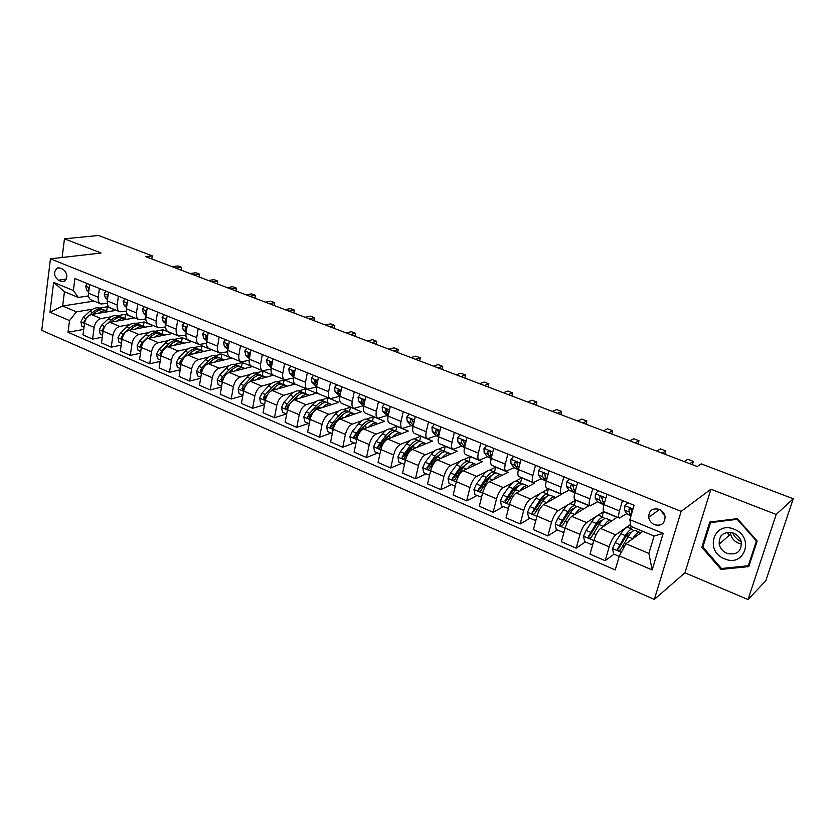 <?xml version="1.0" encoding="UTF-8"?>
<svg xmlns="http://www.w3.org/2000/svg" width="835" height="835" viewBox="0 0 835 835"><rect width="100%" height="100%" fill="white"/><g stroke="black" fill="none" stroke-linecap="round" stroke-linejoin="round"><path stroke-width="1.25" d="M659.159 509.34C652.375 507.868 648.889 510.509 648.67 517.272C649.317 520.748 651.279 523.242 654.557 524.745C661.497 526.259 664.994 523.514 665.046 516.521C664.305 513.16 662.343 510.759 659.159 509.34M660.412 509.955L664.879 515.8M748.003 599.52L776.185 514.464L710.929 489.195L684.919 572.8L748.003 599.52L765.799 580.805L793.25 498.756L701.17 463.863L697.256 466.525L145.77 256.658L152.252 255.854L98.478 235.48L64.452 238.831L62.134 257.493M684.919 572.8L654.327 599.426L41.75 330.378L50.434 258.84L681.162 511.364L654.327 599.426M58.325 280.195L61.539 281.51L64.191 281.51C68.032 277.439 67.656 273.369 63.063 269.298L59.838 268.004L57.312 267.972C53.388 271.991 53.732 276.061 58.325 280.195L66.362 279.109M69.524 320.588L49.964 312.217L53.638 282.376L73.376 290.507L78.313 297.458L64.441 291.718L62.646 306.017L76.444 311.841L69.524 320.588L68.021 332.278L615.238 569.929L619.33 555.901L625.916 543.742L648.878 553.428L654.087 536.018L630.968 526.436L629.872 519.683L663.157 533.388L652.135 569.94L619.33 555.901M629.872 519.683L634.068 505.258L74.91 278.556L73.376 290.507M776.185 514.464L793.25 498.756M710.929 489.195L681.162 511.364M50.434 258.84L101.077 253.015L64.452 238.831M151.803 258.954L152.252 255.854M93.958 301.08L62.646 306.017L49.964 312.217M78.313 297.458L88.51 295.903M622.461 500.551L619.466 510.968C618.359 515.08 618.359 517.439 619.445 518.034L626.615 513.671M592.798 488.517L589.917 498.85C588.863 502.931 588.915 505.279 590.095 505.916L597.495 501.793L602.64 504.309M563.813 476.775L561.047 487.014C560.045 491.053 560.16 493.412 561.412 494.08L569.042 490.176M535.506 465.293L532.855 475.449C531.895 479.457 532.072 481.816 533.388 482.505L541.237 478.82M507.837 454.073L505.29 464.145C504.371 468.132 504.611 470.481 506 471.201L514.057 467.704M480.793 443.114L478.351 453.102C477.484 457.048 477.777 459.396 479.227 460.148L487.473 456.828M454.355 432.394L452.017 442.299C451.182 446.224 451.526 448.562 453.04 449.334L461.484 446.193M428.501 421.915L426.247 431.737C425.464 435.63 425.85 437.968 427.426 438.761L436.058 435.786M403.211 411.655L401.05 421.404C400.299 425.265 400.737 427.603 402.376 428.418L411.164 425.599M378.464 401.625L376.397 411.29C375.677 415.12 376.167 417.458 377.848 418.293L386.814 415.621M354.249 391.813L352.266 401.395C351.587 405.194 352.109 407.522 353.852 408.378L362.964 405.862M330.545 382.2L328.635 391.709C327.998 395.477 328.562 397.804 330.347 398.671L339.615 396.291M307.332 372.786L305.506 382.221C304.9 385.968 305.506 388.285 307.332 389.173L316.507 386.991M284.599 363.569L282.856 372.932C282.272 376.648 282.919 378.965 284.798 379.873L293.565 377.952M262.336 354.551L260.656 363.841C260.113 367.525 260.802 369.832 262.712 370.75L271.124 369.07M240.522 345.7L238.914 354.917C238.403 358.58 239.123 360.877 241.075 361.816L249.143 360.355M219.156 337.037L217.611 346.181C217.121 349.813 217.872 352.109 219.866 353.059L227.621 351.775M198.198 328.541L196.726 337.622C196.267 341.223 197.05 343.509 199.074 344.479L206.537 343.362M177.667 320.223L176.248 329.22C175.82 332.8 176.634 335.086 178.69 336.056L185.881 335.096M157.523 312.05L156.176 320.995C155.769 324.544 156.604 326.819 158.702 327.811L165.633 326.976M137.775 304.044L136.481 312.916C136.095 316.444 136.971 318.709 139.09 319.711L145.781 319.001M118.403 296.195L117.171 304.994C116.806 308.501 117.704 310.756 119.854 311.768L126.325 311.163M99.396 288.492L98.217 297.229C97.883 300.704 98.801 302.959 100.983 303.971L107.235 303.47M106.682 311.037L107.266 306.758L99.396 308.052M92.664 309.169L76.444 311.841M107.266 306.758L115.981 310.359L91.401 314.524C87.8 315.588 85.514 318.511 84.533 323.27L82.989 334.939L92.57 339.083L102.277 337.215M124.885 318.594L125.5 314.284L117.683 315.651M111.065 316.809L101.014 318.563C97.434 319.648 95.148 322.581 94.146 327.372L92.57 339.083M125.5 314.284L134.372 317.947L109.98 322.331C106.41 323.437 104.114 326.391 103.112 331.182L101.494 342.935L111.253 347.162L121.2 345.137M143.422 326.297L144.069 321.955L136.303 323.395M129.811 324.596L119.781 326.454C116.222 327.57 113.936 330.545 112.913 335.357L111.253 347.162M144.069 321.955L153.097 325.681L128.914 330.284C125.365 331.432 123.079 334.417 122.035 339.25L120.344 351.086L130.302 355.386L140.489 353.205M162.303 334.136L162.982 329.762L155.279 331.276M148.901 332.528L138.902 334.491C135.374 335.639 133.078 338.655 132.024 343.509L130.302 355.386M162.982 329.762L172.177 333.562L148.213 338.394C144.695 339.574 142.399 342.601 141.334 347.475L139.57 359.394L149.705 363.778L160.143 361.419M181.55 342.131L182.249 337.726L174.609 339.313M168.367 340.607L158.389 342.674C154.893 343.874 152.596 346.911 151.511 351.806L149.705 363.778M182.249 337.726L191.622 341.598L167.877 346.661C164.391 347.871 162.094 350.94 161.009 355.856L159.151 367.87L169.495 372.337L180.203 369.78M201.151 350.262L201.882 345.826L194.304 347.496M188.209 348.832L178.262 351.024C174.786 352.255 172.49 355.345 171.384 360.271L169.495 372.337M201.882 345.826L211.432 349.781L187.938 355.084C184.472 356.336 182.176 359.447 181.059 364.394L179.128 376.502L189.67 381.063L200.65 378.286M221.129 358.559L221.891 354.092L214.386 355.835M208.437 357.223L198.521 359.53C195.077 360.803 192.781 363.935 191.643 368.903L189.67 381.063M221.891 354.092L231.629 358.111L208.385 363.684C204.951 364.968 202.665 368.12 201.506 373.109L199.492 385.311L210.243 389.955L221.515 386.949M241.492 367.014L242.286 362.515L234.854 364.352M229.061 365.772L219.177 368.214C215.764 369.529 213.468 372.692 212.299 377.712L210.243 389.955M242.286 362.515L252.212 366.617L229.239 372.441C225.836 373.777 223.55 376.961 222.36 382.002L220.263 394.287L231.222 399.026L242.808 395.759M262.253 375.635L263.077 371.105L255.719 373.026M250.103 374.487L240.24 377.065C236.869 378.422 234.572 381.637 233.372 386.688L231.222 399.026M263.077 371.105L273.202 375.28L250.51 381.386C247.15 382.754 244.864 385.989 243.643 391.062L241.44 403.441L252.629 408.284L264.538 404.735M271.719 390.676L273.817 388.369C277.23 384.768 280.341 383.411 283.148 384.319L284.276 379.862L277.001 381.877M271.563 383.38L261.741 386.104C258.401 387.503 256.115 390.749 254.873 395.853L252.629 408.284M284.276 379.862L294.598 384.121L272.21 390.498C268.891 391.918 266.605 395.195 265.353 400.32L263.056 412.793L274.475 417.719L286.468 413.941M293.44 400.205L295.778 397.575C299.18 393.911 302.249 392.513 304.994 393.389L305.902 388.786L298.711 390.905M293.471 392.44L283.67 395.32C280.372 396.761 278.086 400.059 276.813 405.205L274.475 417.719M305.902 388.786L316.434 393.139L294.358 399.808C291.081 401.28 288.795 404.589 287.511 409.755L285.121 422.322L296.769 427.363L308.595 423.418M327.028 402.553L327.957 397.898L320.849 400.111M315.818 401.677L306.059 404.724C302.802 406.217 300.517 409.557 299.212 414.745L296.769 427.363M327.957 397.898L338.707 402.334L316.966 409.307C313.73 410.82 311.455 414.181 310.129 419.389L307.635 432.06L319.523 437.206L331.171 433.083M349.479 411.937L350.46 407.188L343.446 409.515M338.645 411.102L328.906 414.327C325.692 415.861 323.416 419.253 322.07 424.483L319.523 437.206M350.46 407.188L361.43 411.718L340.043 419.003C336.86 420.569 334.584 423.982 333.217 429.232L330.618 441.997L342.757 447.247L354.217 442.957M372.389 421.539L373.433 416.675L366.502 419.118M361.941 420.715L352.234 424.128C349.072 425.725 346.796 429.159 345.419 434.43L342.757 447.247M373.433 416.675L384.622 421.299L363.611 428.908C360.469 430.526 358.205 433.981 356.795 439.283L354.092 452.142L366.492 457.507L377.744 453.029M395.78 431.288L396.875 426.361L390.029 428.919M385.739 430.526L376.063 434.137C372.953 435.786 370.677 439.262 369.258 444.585L366.492 457.507M396.875 426.361L408.294 431.079L387.68 439.022C384.591 440.692 382.326 444.199 380.885 449.543L378.067 462.506L390.728 467.986L401.771 463.321M419.692 441.13L420.809 436.246L414.056 438.928M410.058 440.525L400.403 444.366C397.345 446.067 395.08 449.595 393.619 454.971L390.728 467.986M420.809 436.246L432.478 441.057L412.271 449.355C409.244 451.077 406.979 454.637 405.497 460.033L402.553 473.101L415.496 478.695L426.309 473.831M444.105 451.192L445.243 446.339L438.584 449.167M434.92 450.723L425.276 454.814C422.27 456.568 420.015 460.158 418.502 465.575L415.496 478.695M445.243 446.339L457.162 451.255L437.404 459.918C434.43 461.692 432.175 465.304 430.641 470.742L427.583 483.914L440.807 489.634L451.391 484.571M469.03 461.505L470.209 456.641L463.623 459.626M460.325 461.118L450.691 465.492C447.737 467.308 445.493 470.95 443.938 476.409L440.807 489.634M470.209 456.641L482.38 461.671L463.081 470.71C460.168 472.547 457.924 476.211 456.348 481.701L453.154 494.978L466.681 500.823L477.015 495.541M494.487 472.067L495.708 467.172L489.195 470.335M486.325 471.723L476.66 476.409C473.779 478.288 471.545 481.972 469.948 487.494L466.681 500.823M495.708 467.172L508.15 472.307L489.341 481.743C486.492 483.642 484.248 487.358 482.63 492.9L479.311 506.281L493.141 512.262L503.202 506.751M520.497 482.87L521.771 477.933L515.289 481.304M512.951 482.515L503.223 487.577C500.405 489.508 498.182 493.255 496.533 498.819L493.141 512.262M521.771 477.933L534.484 483.183L516.187 493.015C513.4 494.988 511.177 498.766 509.507 504.35L506.052 517.846L520.195 523.952L529.974 518.222M547.082 493.913L548.407 488.934L541.884 492.577M540.266 493.475L530.392 498.986C527.647 500.99 525.424 504.789 523.733 510.404L520.195 523.952M548.407 488.934L561.402 494.299L543.648 504.559C540.934 506.594 538.721 510.425 536.999 516.061L533.398 529.661L547.864 535.924L557.362 529.943M574.261 505.196L575.639 500.186L558.177 510.665C555.505 512.732 553.292 516.594 551.549 522.261L547.864 535.924M575.639 500.186L588.925 505.666L571.745 516.364C569.105 518.462 566.902 522.355 565.138 528.054L561.381 541.769L576.192 548.167L585.366 541.936M602.045 516.74L603.486 511.678L586.608 522.616C584.02 524.745 581.818 528.68 580.022 534.39L576.192 548.167M603.486 511.678L617.075 517.293L600.49 528.451C597.933 530.622 595.752 534.577 593.925 540.318L590.011 554.148L605.166 560.692L614.028 554.21M630.634 524.38L615.708 534.838C613.203 537.051 611.011 541.038 609.164 546.81L605.166 560.692M642.866 531.373L625.916 543.742M626.563 513.713L630.968 515.926M89.658 284.537L88.5 293.242C88.176 296.707 89.115 298.951 91.307 299.984L100.795 303.898M68.021 332.278L83.719 329.418M620.081 549.774L620.635 549.367M108.477 292.166L107.266 300.934C106.922 304.431 107.83 306.685 110.001 307.697L119.666 311.695M127.661 299.942L126.398 308.783C126.022 312.29 126.91 314.555 129.039 315.557L138.902 319.638M147.21 307.875L145.885 316.768C145.488 320.316 146.344 322.581 148.453 323.573L158.514 327.727M167.146 315.954L165.758 324.919C165.34 328.489 166.165 330.764 168.242 331.745L178.513 335.983M187.468 324.199L186.028 333.238C185.579 336.829 186.382 339.104 188.428 340.075L198.897 344.406M208.207 332.601L206.704 341.713C206.224 345.325 206.996 347.621 209 348.571L219.688 352.986M229.354 341.181L227.788 350.356C227.287 353.998 228.018 356.294 229.99 357.244L240.898 361.743M250.938 349.928L249.3 359.175C248.767 362.849 249.467 365.156 251.408 366.085L262.545 370.677M272.972 358.862L271.26 368.183C270.697 371.878 271.365 374.184 273.254 375.103L284.631 379.8M295.454 367.974L293.67 377.368C293.075 381.104 293.701 383.411 295.559 384.309L307.176 389.11M318.417 377.284L316.548 386.751C315.922 390.509 316.517 392.826 318.323 393.713L330.19 398.608M341.859 386.782L339.918 396.333C339.25 400.122 339.803 402.449 341.567 403.305L353.696 408.315M365.803 396.5L363.778 406.123C363.089 409.933 363.59 412.26 365.302 413.106L377.702 418.231M390.279 406.415L388.16 416.122C387.43 419.963 387.899 422.301 389.559 423.126L402.23 428.355M415.277 416.55L413.075 426.341C412.313 430.213 412.73 432.551 414.337 433.355L427.29 438.699M440.838 426.915L438.542 436.778C437.738 440.682 438.104 443.02 439.659 443.802L452.904 449.282M466.974 437.509L464.584 447.456C463.728 451.391 464.051 453.739 465.544 454.49L479.102 460.095M493.694 448.343L491.21 458.373C490.312 462.339 490.583 464.688 492.003 465.419L505.885 471.149M521.04 459.427L518.441 469.541C517.502 473.539 517.71 475.887 519.078 476.597L533.273 482.463M549.012 470.773L546.309 480.97C545.318 484.999 545.474 487.348 546.758 488.026L561.308 494.028M577.643 482.38L574.824 492.66C573.791 496.721 573.885 499.079 575.096 499.727L589.99 505.874M606.951 494.257L604.018 504.632C602.933 508.724 602.964 511.083 604.102 511.698L619.351 518.003M630.477 528.534L631.072 526.488M64.441 291.718L53.638 282.376M663.157 533.388L654.087 536.018M652.135 569.94L648.878 553.428M757.157 541.038L737.357 518.639L709.76 522.073L701.849 547.301L721.064 569.418L748.755 566.589L757.157 541.038M722.129 568.426L721.064 569.418M703.112 546.236L701.849 547.301M87.226 283.556L85.598 286.269L86.798 290.236L88.698 291.801M181.007 270.07L181.446 267.283L175.757 268.066M181.341 270.196L181.446 267.283L177.876 265.927L172.177 266.709M89.199 288.033L88.395 288.847L88.875 290.486M98.269 313.355C101.442 310.985 104.427 310.286 107.214 311.267L108.122 311.685M84.001 327.247L81.872 326.328L80.922 321.882L83.208 317.425L89.804 311.288C93.332 308.157 96.703 307.144 99.929 308.24L100.273 308.376M93.228 314.211L94.334 313.188C97.852 310.046 101.223 309.023 104.448 310.109L104.782 310.244M103.707 309.879L102.695 309.388C99.469 308.292 96.098 309.315 92.57 312.447L89.71 315.119M86.548 318.072L84.064 321.59L84.554 323.114M105.868 291.112L104.187 293.836L105.346 297.824L107.454 299.577M198.991 276.907L199.44 274.11L193.803 274.934M199.294 277.022L199.44 274.11L195.818 272.732L190.171 273.556M107.986 295.694L107.026 296.446L107.632 298.335M124.853 298.805L123.142 301.55L124.248 305.547L126.576 307.51M217.288 283.869L217.758 281.051L212.173 281.927M217.559 283.973L217.758 281.051L214.073 279.652L208.479 280.518M127.15 303.522L126.012 304.19L126.743 306.299M144.204 306.654L142.451 309.409L143.516 313.428L146.062 315.599M235.908 290.956L236.399 288.117L230.877 289.046M236.148 291.05L236.399 288.117L232.641 286.697L227.11 287.605M146.668 311.528L145.697 311.33L145.363 312.081L146.24 314.409M116.754 321.12C119.927 318.688 122.891 317.958 125.657 318.918L126.565 319.356M102.559 335.19L100.252 334.198L99.292 329.71L101.599 325.212L108.174 318.98C111.692 315.807 115.053 314.764 118.246 315.839L118.57 315.974M111.598 322.039L112.788 320.911C116.305 317.728 119.655 316.674 122.839 317.749L123.162 317.885M122.077 317.509L121.054 317.008C117.871 315.933 114.52 316.987 111.003 320.17L107.632 323.364M105.711 325.191L102.496 329.428L103.133 331.025M135.594 329.021C138.756 326.537 141.71 325.765 144.445 326.725L145.363 327.163M121.461 343.289L118.977 342.225L118.017 337.684L120.323 333.144L126.899 326.829C130.406 323.604 133.736 322.519 136.888 323.583L137.222 323.719M130.323 330.023L131.596 328.792C135.103 325.556 138.422 324.471 141.564 325.525L141.898 325.66M140.791 325.285L139.758 324.773C136.606 323.719 133.276 324.805 129.769 328.03L123.204 334.355L121.273 337.413L122.067 339.062M154.778 337.079C157.94 334.532 160.873 333.729 163.587 334.668L164.505 335.117M140.729 351.535L138.057 350.387L137.086 345.815L139.414 341.223L145.968 334.814C149.465 331.547 152.774 330.43 155.884 331.474L156.208 331.61M149.392 338.165L150.759 336.818C154.245 333.541 157.554 332.413 160.654 333.447L160.978 333.582M159.861 333.207L158.807 332.685C155.696 331.641 152.398 332.768 148.901 336.046L142.347 342.465L140.416 345.554L141.376 347.224M163.931 314.649L162.126 317.425L163.159 321.454L165.925 323.865M254.863 298.168L255.374 295.308L249.905 296.289M255.072 298.252L255.374 295.308L251.554 293.857L246.074 294.828M166.562 319.732L165.413 319.387L165.1 320.129L166.113 322.634M174.338 345.283C177.49 342.684 180.402 341.839 183.084 342.767L184.013 343.216M160.372 359.948L157.502 358.716L156.531 354.103L158.869 349.458L165.403 342.955C168.889 339.636 172.167 338.488 175.246 339.511L175.559 339.636M168.827 346.462L170.288 345.001C173.763 341.672 177.041 340.513 180.099 341.525L180.423 341.661M179.285 341.285L178.22 340.743C175.152 339.73 171.874 340.878 168.388 344.208L161.865 350.721L159.923 353.852L161.061 355.512M168.701 346.483L170.09 345.199M724.571 558.813C744.663 568.019 754.944 536.759 734.08 529.202C713.841 520.435 704.187 551.267 724.571 558.813M726.982 553.354C736.898 555.411 741.657 551.58 741.261 541.863C740.092 537.782 737.493 534.87 733.474 533.106C723.83 531.123 719.06 534.797 719.165 544.138C720.198 548.397 722.807 551.476 726.982 553.354M741.584 543.929L738.286 543.105C734.195 541.278 731.648 538.293 730.635 534.129L730.427 532.312M710.512 522.626L737.253 519.307L756.416 540.997L748.296 565.744L721.471 568.499L702.851 547.071L710.512 522.626L711.462 521.865M749.392 564.679L748.296 565.744M741.24 541.758C737.253 539.754 734.382 536.78 732.629 532.803M184.055 322.811L182.197 325.587L183.178 329.648L186.184 332.288M274.162 305.516L274.684 302.635L269.287 303.658M274.329 305.579L274.684 302.635L270.801 301.153L265.384 302.176M186.842 328.124L185.506 327.612L185.213 328.332L186.382 331.015M204.565 331.13L202.665 333.927L203.594 337.998L206.829 340.889M293.805 312.989L294.348 310.088L289.025 311.173M293.941 313.041L294.348 310.088L290.392 308.585L285.048 309.66M207.518 336.735L206.005 335.994L205.723 336.703L207.049 339.563M225.492 339.605L223.529 342.423L224.417 346.504L227.903 349.677M313.814 320.609L314.377 317.686L309.117 318.813M313.908 320.64L314.377 317.686L310.349 316.152L305.067 317.279M228.602 345.596L226.911 344.552L226.65 345.231L228.143 348.289M246.836 348.258L244.822 351.086L245.657 355.188L249.394 358.653M334.188 328.364L334.772 325.41L329.585 326.61M334.25 328.385L334.772 325.41L330.67 323.855L325.462 325.034M250.062 354.865L248.235 353.288L247.995 353.946L249.655 357.203M268.62 357.088L266.553 359.937L267.325 364.05L271.323 367.828M354.948 336.255L355.553 333.29L350.439 334.543M354.958 336.265L355.553 333.29L351.368 331.704L346.243 332.946M271.939 364.436L269.987 362.202L269.768 362.828L271.605 366.304M194.263 353.654C197.415 350.992 200.316 350.115 202.968 351.024L203.897 351.483M180.402 368.527L177.323 367.202L176.352 362.547L178.7 357.86L185.213 351.253C188.689 347.882 191.946 346.702 194.972 347.704L195.286 347.83M188.626 354.927L190.192 353.341C193.657 349.959 196.903 348.759 199.92 349.761L200.233 349.886M199.085 349.51L197.999 348.957C194.983 347.965 191.737 349.155 188.261 352.537L181.748 359.144L179.807 362.306L181.132 363.914M188.386 354.99L190.39 353.132M214.585 362.192C217.726 359.467 220.607 358.549 223.227 359.436L224.166 359.906M200.817 377.263L197.53 375.854L196.559 371.158L198.918 366.419L205.41 359.718C208.875 356.294 212.1 355.073 215.075 356.054L215.388 356.18M208.813 363.58L210.483 361.837C213.948 358.403 217.152 357.171 220.127 358.142L220.43 358.278M219.261 357.902L218.165 357.328C215.19 356.357 211.975 357.589 208.52 361.023L202.028 367.734L200.076 370.938L201.559 372.483M208.447 363.663L211.046 361.284M200.076 370.938L202.644 369.675M235.313 370.907C238.445 368.099 241.305 367.139 243.883 368.016L244.832 368.486M221.651 386.188L218.133 384.685L217.163 379.935L219.542 375.145L226.003 368.339C229.458 364.864 232.641 363.611 235.574 364.561L235.877 364.686M229.385 372.41L231.18 370.51C234.625 367.024 237.808 365.751 240.72 366.701L241.023 366.826M239.833 366.45L238.726 365.866C235.804 364.916 232.621 366.189 229.176 369.675L222.705 376.491L220.753 379.727L222.59 380.937M228.873 372.556L232.078 369.613M220.753 379.727L222.715 379.226L223.613 378.109M256.439 379.789C259.57 376.919 262.409 375.907 264.956 376.762L265.895 377.243M242.891 395.289L239.154 393.682L238.173 388.891L240.563 384.048L247.014 377.138C250.448 373.61 253.6 372.306 256.481 373.245L256.773 373.36M250.364 381.428L252.285 379.351C255.708 375.802 258.86 374.498 261.72 375.416L262.023 375.541M260.812 375.176L259.685 374.571C256.825 373.652 253.673 374.957 250.239 378.495L243.799 385.415L241.847 388.703L243.455 390.227L244.311 388.567M249.602 381.731L253.506 378.14M241.847 388.703L243.778 388.171L245.302 386.365M277.992 388.849C281.113 385.906 283.931 384.851 286.436 385.686L287.397 386.177M264.57 404.568L260.603 402.867L259.612 398.034L262.023 393.128L268.432 386.114C271.855 382.524 274.976 381.188 277.794 382.096L278.086 382.211M282.199 384.069L281.071 383.453C278.253 382.555 275.143 383.902 271.73 387.492L265.321 394.527L263.359 397.846L265.05 399.36L266.584 396.479M270.54 391.344L275.331 386.866M263.359 397.846L265.269 397.293L267.67 394.496M290.841 366.106L288.722 368.966L289.442 373.099L293.701 377.211M376.094 344.302L376.721 341.317L371.7 342.632M376.721 341.317L372.462 339.699L367.41 341.004M294.306 374.038L294.16 372.765L292.187 371.304L291.999 371.888L294.003 375.614M299.984 398.107C303.105 395.08 305.892 393.974 308.355 394.788L309.315 395.289M286.697 414.045L282.48 412.239L281.489 407.355L283.91 402.397L290.298 395.279C293.69 391.625 296.769 390.237 299.535 391.124L299.828 391.239M308.355 394.788L305.286 393.504M304.023 393.149L302.886 392.513C300.13 391.636 297.051 393.024 293.659 396.677L287.271 403.827L285.309 407.188C285.267 408.764 285.862 409.265 287.083 408.68L289.244 404.923M285.309 407.188L287.198 406.603L297.584 395.79M313.532 375.301L311.361 378.182L312.019 382.326L316.548 386.772L328.635 391.709M397.648 352.506L398.295 349.5L393.358 350.877M398.295 349.5L393.953 347.851L388.985 349.207M317.143 383.735L316.893 382.044L314.858 380.603L314.691 381.146L315.484 383.745L316.872 385.112M322.435 407.553C325.535 404.443 328.301 403.284 330.723 404.067L331.683 404.589M309.274 423.71L304.806 421.8L303.815 416.863L306.247 411.864L312.603 404.62C315.974 400.915 319.022 399.485 321.726 400.33L322.007 400.445M315.463 410.1L318.198 406.969C321.579 403.242 324.606 401.802 327.299 402.647L327.57 402.762M326.287 402.407L325.139 401.75C322.435 400.904 319.408 402.334 316.027 406.05L309.681 413.315L307.718 416.717C307.697 418.356 308.313 418.836 309.576 418.178L312.373 413.638M307.718 416.717L309.576 416.112L316.496 408.023L320.254 404.912M336.703 384.695L334.47 387.586L335.065 391.751L339.887 396.479M419.608 360.866L420.287 357.829L415.433 359.28M420.287 357.829L415.851 356.148L410.977 357.578M340.471 393.577L340.106 391.511L337.851 390.592L338.603 393.202L340.221 394.84M345.335 417.197C348.435 414.003 351.17 412.782 353.549 413.544L354.51 414.077M332.33 433.584L327.602 431.559L326.6 426.581L329.053 421.518L335.367 414.15C338.718 410.382 341.724 408.91 344.364 409.734L344.636 409.849M337.371 420.903L341.087 416.55C344.438 412.761 347.423 411.279 350.053 412.093L350.324 412.208M349.009 411.864L347.851 411.175C345.21 410.361 342.225 411.843 338.864 415.621L332.56 423.001L330.587 426.445C330.587 428.146 331.234 428.616 332.539 427.875L336.578 421.832M330.587 426.445L332.413 425.808L339.292 417.594L343.373 414.243M360.365 394.287L358.069 397.199L358.591 401.374L363.736 406.321M441.997 369.383L442.696 366.325L437.937 367.838M442.696 366.325L438.187 364.613L433.407 366.116M364.321 403.555L363.81 401.176C363.444 399.548 362.724 399.088 361.618 399.819L362.213 402.856L364.06 404.787M368.715 427.061C371.805 423.762 374.518 422.479 376.846 423.22L377.817 423.762M355.877 443.667L350.867 441.527L349.875 436.496L352.328 431.371L358.612 423.888C361.941 420.057 364.895 418.533 367.473 419.327L367.734 419.441M372.201 421.518L371.022 420.809C368.465 420.015 365.511 421.55 362.181 425.391L353.936 436.381C353.967 438.145 354.645 438.605 355.981 437.77L358.173 433.845L364.446 426.341C367.776 422.489 370.719 420.955 373.276 421.738L373.537 421.852M353.936 436.381L355.741 435.713L362.578 427.363L366.962 423.783M384.538 404.088L382.169 407.01L382.628 411.196L388.118 416.321M464.824 378.067L465.554 374.998L460.889 376.575M465.554 374.998L460.951 373.245L456.265 374.811M388.692 413.68L388.024 411.06C387.628 409.359 386.876 408.92 385.76 409.745L386.334 412.709L388.411 414.964M392.596 437.133C395.675 433.73 398.358 432.384 400.633 433.104L401.604 433.657M379.925 453.969L374.633 451.704L373.631 446.621L376.105 441.433L382.336 433.835C385.655 429.931 388.557 428.365 391.062 429.127L391.323 429.232M395.884 431.382L394.694 430.63C392.2 429.879 389.298 431.455 385.989 435.359L377.785 446.516C377.848 448.353 378.558 448.802 379.925 447.863L382.075 443.969L388.306 436.329C391.605 432.415 394.506 430.839 396.99 431.591L397.241 431.695M377.785 446.516L379.56 445.827L386.355 437.342L391.01 433.542M409.233 414.097L406.802 417.03L407.188 421.237L410.789 425.224L413.033 426.539M488.11 386.929L488.861 383.829L484.3 385.488M488.861 383.829L484.164 382.054L479.582 383.683M413.596 424.023L412.772 421.143C412.333 419.379 411.551 418.961 410.423 419.89L410.966 422.781L413.294 425.38M412.647 420.412L412.135 419.65M416.978 447.424C420.057 443.917 422.698 442.508 424.931 443.187L425.902 443.761M404.495 464.49L398.911 462.089L397.909 456.964L400.382 451.725L406.582 443.99C409.86 440.024 412.72 438.406 415.152 439.127L415.402 439.231M420.057 441.444L418.857 440.671C416.435 439.951 413.586 441.569 410.309 445.546L402.146 456.881C402.251 458.791 402.992 459.219 404.38 458.164L406.488 454.303L412.667 446.537C415.945 442.56 418.794 440.922 421.205 441.642L421.456 441.746M402.146 456.881L403.879 456.161L410.632 447.529L415.548 443.531M434.471 424.337L431.966 427.28L432.279 431.497L435.724 435.452L438.5 436.987M511.855 395.967L512.627 392.847L508.181 394.569M512.627 392.847L507.837 391.03L503.369 392.742M439.053 434.607L438.051 431.465C437.571 429.618 436.757 429.221 435.64 430.265L436.141 433.083L438.719 436.047M437.989 430.87L437.321 429.868M460.273 434.795L457.695 437.759L457.935 441.986L461.202 445.9L464.531 447.664M536.07 405.184L536.884 402.032L532.542 403.848M536.884 402.032L531.989 400.184L527.636 401.969M465.064 445.452L463.905 442.007C463.362 440.087 462.527 439.711 461.411 440.87L461.88 443.604L464.698 446.986M463.874 441.558L463.06 440.327M486.648 445.483L483.997 448.468L484.154 452.706L487.254 456.578L491.157 458.582M560.786 414.588L561.631 411.415L557.415 413.304M561.631 411.415L556.642 409.526L552.394 411.394M491.658 456.557L490.333 452.779C489.727 450.796 488.872 450.441 487.765 451.725L488.183 454.355L491.251 458.206L487.254 456.578M490.333 452.497L489.383 451.036M489.331 451.004L487.765 451.735L489.352 451.015M513.619 456.421L510.895 459.417L510.968 463.675L513.88 467.496L518.389 469.75M518.848 467.944L517.71 466.431L517.366 463.707C516.688 461.765 515.811 461.442 514.736 462.736L515.091 465.356L518.42 469.635M586.013 424.19L586.88 420.997L582.799 422.969M586.88 420.997L581.797 419.066L577.674 421.017M517.366 463.675L516.312 461.985L514.736 462.736M541.216 467.61L538.408 470.616L538.387 474.885L541.111 478.664L546.205 481.158M548.866 471.295L548.752 470.669M546.654 479.634L545.286 477.703L545.015 474.885C544.274 472.986 543.376 472.693 542.322 473.988L542.614 476.618L546.247 481.179M611.763 433.991L612.671 430.766L608.705 432.822M612.671 430.766L607.462 428.793L603.486 430.839M545.004 475.125L543.856 473.205L542.322 473.988M441.892 457.945C444.951 454.323 447.57 452.841 449.741 453.488L450.712 454.083M429.597 475.24L423.71 472.714L422.698 467.537L425.203 462.225L431.34 454.355C434.597 450.326 437.404 448.656 439.753 449.345L439.993 449.449M444.752 451.735L443.542 450.921C441.204 450.232 438.406 451.912 435.15 455.952L427.04 467.464C427.176 469.447 427.958 469.855 429.367 468.696L437.561 456.964C440.817 452.914 443.604 451.234 445.942 451.912L446.182 452.006M427.04 467.464L428.741 466.723L435.432 457.945L440.588 453.739M467.339 468.717C470.397 464.959 472.986 463.394 475.094 464.02L476.065 464.625M455.273 486.179L449.053 483.569L448.04 478.33L450.556 472.965L456.641 464.959C459.866 460.847 462.621 459.125 464.886 459.782L465.126 459.876M469.969 462.256L468.759 461.39C466.494 460.743 463.759 462.475 460.534 466.588L452.476 478.288C452.664 480.344 453.468 480.73 454.908 479.447L462.997 467.621C466.222 463.498 468.957 461.755 471.211 462.402L471.441 462.496M452.476 478.288L454.136 477.505L460.774 468.581L466.149 464.187M493.349 479.728C496.397 475.835 498.954 474.186 501 474.781L501.96 475.407M481.565 497.201L474.958 494.654L473.946 489.373L476.472 483.935L482.505 475.793C485.699 471.608 488.381 469.834 490.573 470.449L490.792 470.533M491.032 475.303L491.189 475.898M495.739 473.017L494.529 472.088C492.347 471.472 489.675 473.268 486.481 477.453L478.476 489.352C478.716 491.481 479.551 491.846 481.002 490.427L489.007 478.518C492.191 474.311 494.863 472.516 497.034 473.121L497.253 473.215M478.476 489.352L480.094 488.527L486.68 479.457L492.253 474.896M519.934 491.011C522.981 486.962 525.497 485.218 527.48 485.772L528.44 486.44M508.463 508.442L501.438 506L500.426 500.656L502.962 495.155L508.933 486.868C512.095 482.609 514.725 480.772 516.823 481.346L517.032 481.43M517.23 486.429L517.408 487.358M507.889 508.755L508.567 508.035M522.073 484.018L520.863 483.027C518.775 482.453 516.166 484.3 513.003 488.569L505.029 500.739C505.363 502.847 506.229 503.181 507.649 501.752L515.581 489.644C518.733 485.375 521.343 483.517 523.42 484.081L523.629 484.175M505.029 500.739L506.594 499.904L513.16 490.562C515.331 487.588 517.251 486.012 518.9 485.845M547.113 502.555C550.161 498.349 552.634 496.501 554.555 497.013L555.505 497.712M535.986 519.902L535.12 520.424L528.524 517.596L527.511 512.199L530.058 506.626L535.966 498.182C539.086 493.85 541.654 491.951 543.658 492.483L543.856 492.577M544.003 497.848L544.138 499.205M535.12 520.424L536.122 519.37M549.002 495.28L547.791 494.205C545.798 493.673 543.251 495.583 540.13 499.935L532.198 512.419C532.615 514.464 533.523 514.777 534.891 513.348L542.771 501.031C545.881 496.679 548.428 494.769 550.401 495.291L550.609 495.374M532.198 512.419L533.69 511.542L540.235 501.929C542.531 498.704 544.493 497.075 546.121 497.065M569.449 479.06L566.558 482.077L566.443 486.356L568.969 490.082L574.094 492.598M577.371 483.34L577.162 482.181M575.106 491.638L573.509 489.247L573.311 486.314C572.497 484.477 571.578 484.206 570.555 485.5L570.764 488.131L573.259 491.836L574.793 492.775M638.055 443.99L638.994 440.744L635.174 442.894M638.994 440.744L633.682 438.74L629.83 440.87M573.269 486.847L572.038 484.697M574.908 514.391C577.956 510.008 580.398 508.045 582.245 508.515L583.174 509.246M564.168 531.592L562.978 532.354L556.235 529.463L555.212 524.004L557.78 518.358L563.615 509.767C566.704 505.352 569.188 503.39 571.098 503.881L571.286 503.964M571.349 509.59L571.391 511.511M562.978 532.354L564.335 530.976M576.515 506.814L575.325 505.634C573.436 505.154 570.952 507.127 567.873 511.552L559.982 524.349C560.504 526.353 561.433 526.635 562.769 525.205L570.566 512.68C573.645 508.244 576.119 506.271 577.997 506.751L578.185 506.824M559.982 524.349L561.423 523.451L567.925 513.556C570.357 510.049 572.351 508.39 573.916 508.578M598.351 490.771L595.376 493.809L595.167 498.098L597.474 501.762L604.091 504.35M606.554 495.656L606.241 493.976M664.91 454.209L665.871 450.942L662.197 453.186M665.871 450.942L660.454 448.886L656.748 451.109M604.196 503.985L602.39 501.052L602.265 498.025C601.377 496.24 600.448 496 599.447 497.284L599.582 499.914L601.868 503.568M602.192 498.892L600.876 496.449M603.329 526.541L603.402 526.436C606.419 521.906 608.809 519.85 610.573 520.268L611.471 521.061M593.059 543.387L591.483 544.556L584.584 541.602L583.561 536.08L586.139 530.371L591.9 521.614C594.938 517.115 597.359 515.091 599.165 515.539L599.342 515.612M599.29 521.677L599.123 524.432M591.483 544.556L593.205 542.844M604.655 518.629L603.486 517.335C601.701 516.896 599.29 518.932 596.253 523.441L588.424 536.561C589.04 538.512 589.99 538.763 591.295 537.333L599.019 524.599C602.045 520.08 604.446 518.034 606.22 518.462L606.398 518.545M588.424 536.561L589.813 535.632L596.263 525.445C598.778 521.687 600.783 519.996 602.275 520.362L602.327 520.372M627.941 502.774L624.872 505.822L624.559 510.122L626.647 513.723L631.072 515.539M631.312 510.404L631.865 509.872M692.33 464.646L693.332 461.348L689.814 463.686M693.332 461.348L687.8 459.25L684.241 461.567M631.845 512.888L631.897 510.008C630.957 508.296 629.997 508.077 629.026 509.35L629.089 511.97L631.093 515.487M631.792 511.26L630.394 508.505M635.685 536.613L637.199 535.506M632.408 539.003L632.617 538.669C635.592 534.056 637.898 531.937 639.547 532.302L640.424 533.148M619.173 556.413L613.589 554.022L612.566 548.449L615.155 542.656L620.843 533.742C623.839 529.16 626.187 527.062 627.878 527.459L628.045 527.532M627.826 534.17L627.283 538.126M633.431 530.768L632.293 529.296C630.623 528.91 628.296 531.018 625.3 535.611L617.545 549.065C618.244 550.954 619.226 551.183 620.489 549.754L628.129 536.79C631.114 532.187 633.441 530.079 635.101 530.455L635.268 530.528M617.545 549.065L618.871 548.104L625.258 537.615C627.743 533.784 629.673 532.031 631.072 532.354L631.343 532.5M101.014 318.563L91.401 314.524M119.781 326.454L109.98 322.331M138.902 334.491L128.914 330.284M158.389 342.674L148.213 338.394M178.262 351.024L167.877 346.661M198.521 359.53L187.938 355.084M219.177 368.214L208.385 363.684M240.24 377.065L229.239 372.441M261.741 386.104L250.51 381.386M283.67 395.32L272.21 390.498M306.059 404.724L294.358 399.808M328.906 414.327L316.966 409.307M352.234 424.128L340.043 419.003M376.063 434.137L363.611 428.908M400.403 444.366L387.68 439.022M425.276 454.814L412.271 449.355M450.691 465.492L437.404 459.918M476.66 476.409L463.081 470.71M503.223 487.577L489.341 481.743M530.392 498.986L516.187 493.015M558.177 510.665L543.648 504.559M586.608 522.616L571.745 516.364M615.708 534.838L600.49 528.451M94.146 327.372L84.533 323.27M98.217 297.229L88.5 293.242M117.171 304.994L107.266 300.934M112.913 335.357L103.112 331.182M136.481 312.916L126.398 308.783M132.024 343.509L122.035 339.25M156.176 320.995L145.885 316.768M151.511 351.806L141.334 347.475M176.248 329.22L165.758 324.919M171.384 360.271L161.009 355.856M196.726 337.622L186.028 333.238M191.643 368.903L181.059 364.394M217.611 346.181L206.704 341.713M212.299 377.712L201.506 373.109M238.914 354.917L227.788 350.356M233.372 386.688L222.36 382.002M260.656 363.841L249.3 359.175M254.873 395.853L243.643 391.062M282.856 372.932L271.26 368.183M276.813 405.205L265.353 400.32M305.506 382.221L293.67 377.368M299.212 414.745L287.511 409.755M322.07 424.483L310.129 419.389M352.266 401.395L339.918 396.333M345.419 434.43L333.217 429.232M376.397 411.29L363.778 406.123M369.258 444.585L356.795 439.283M401.05 421.404L388.16 416.122M393.619 454.971L380.885 449.543M426.247 431.737L413.075 426.341M418.502 465.575L405.497 460.033M452.017 442.299L438.542 436.778M443.938 476.409L430.641 470.742M478.351 453.102L464.584 447.456M469.948 487.494L456.348 481.701M505.29 464.145L491.21 458.373M496.533 498.819L482.63 492.9M532.855 475.449L518.441 469.541M523.733 510.404L509.507 504.35M561.047 487.014L546.309 480.97M551.549 522.261L536.999 516.061M589.917 498.85L574.824 492.66M580.022 534.39L565.138 528.054M619.466 510.968L604.018 504.632M609.164 546.81L593.925 540.318M64.963 281.04L61.539 281.51M89.241 287.647L85.65 286.186M88.792 291.05L86.798 290.236M89.105 288.743L88.395 288.847M80.943 321.986L84.502 323.51M94.334 313.188L95.764 313.783M89.804 311.288L92.57 312.447M83.208 317.425L85.984 318.594M84.93 321.433L84.064 321.59M108.049 295.298L104.239 293.753M107.569 298.732L105.346 297.824M107.903 296.31L107.026 296.446M127.202 303.095L123.194 301.466M126.711 306.56L124.248 305.547M127.077 304.013L126.012 304.19M146.741 311.048L142.503 309.326M146.219 314.534L143.516 313.428M146.616 311.862L145.363 312.081M99.323 329.825L103.081 331.422M112.788 320.911L114.311 321.558M108.174 318.98L111.003 320.17M101.599 325.212L104.417 326.401M103.55 329.23L102.496 329.428M118.038 337.799L122.004 339.49M131.596 328.792L133.214 329.47M126.899 326.829L129.769 328.03M120.323 333.144L123.204 334.355M122.526 337.173L121.273 337.413M137.117 345.93L141.303 347.715M150.759 336.818L152.471 337.538M145.968 334.814L148.901 336.046M139.414 341.223L142.347 342.465M141.877 345.252L140.416 345.554M166.645 319.158L162.178 317.342M166.113 322.665L163.159 321.454M166.541 319.857L165.1 320.129M156.552 354.217L160.967 356.096M170.288 345.001L172.104 345.763M165.403 342.955L168.388 344.208M158.869 349.458L161.865 350.721M161.604 353.487L159.923 353.852M727.702 532.281L728.621 535.893M728.673 535.84L727.786 532.271M186.957 327.424L182.249 325.504M186.257 330.9L183.178 329.648M186.779 328.019L185.213 328.332M207.665 335.858L202.717 333.843M206.736 339.271L203.594 337.998M207.31 336.369L205.723 336.703M228.8 344.458L223.592 342.34M227.611 347.819L224.417 346.504M228.247 344.876L226.65 345.231M250.354 353.226L244.885 351.003M248.924 356.524L245.657 355.188M249.613 353.549L247.995 353.946M272.356 362.192L266.615 359.854M270.655 365.417L267.325 364.05M271.396 362.411L269.768 362.828M176.373 362.661L181.018 364.644M190.192 353.341L192.113 354.144M185.213 351.253L188.261 352.537M178.7 357.86L181.748 359.144M181.727 361.868L179.807 362.306M196.58 371.272L201.465 373.36M210.483 361.837L212.518 362.693M205.41 359.718L208.52 361.023M198.918 366.419L202.028 367.734M217.184 380.061L222.319 382.242M231.18 370.51L233.32 371.408M226.003 368.339L229.176 369.675M219.542 375.145L222.705 376.491M238.194 389.016L243.601 391.312M252.285 379.351L254.539 380.301M247.014 377.138L250.239 378.495M240.563 384.048L243.799 385.415M259.643 398.149L265.3 400.57M273.817 388.369L276.197 389.371M268.432 386.114L271.73 387.492M262.023 393.128L265.321 394.527M294.818 371.325L288.785 368.872M292.845 374.487L289.442 373.099M293.638 371.45L291.999 371.888M281.51 407.48L287.459 410.006M295.778 397.575L298.283 398.619M290.298 395.279L293.659 396.677M283.91 402.397L287.271 403.827M317.749 380.666L311.424 378.088M315.484 383.745L312.019 382.326M316.34 380.666L314.691 381.146M303.836 416.989L310.077 419.65M318.198 406.969L320.828 408.064M312.603 404.62L316.027 406.05M306.247 411.864L309.681 413.315M341.16 390.195L334.532 387.503M339.949 396.187L339.094 395.832M338.603 393.202L335.065 391.751M339.511 390.081L337.851 390.592M326.631 426.706L333.165 429.493M341.087 416.55L343.853 417.709M335.367 414.15L338.864 415.621M329.053 421.518L332.56 423.001M365.083 399.934L358.132 397.105M363.81 405.967L362.484 405.424M362.213 402.856L358.591 401.374M363.173 399.704L361.513 400.247M349.896 436.621L356.743 439.544M364.446 426.341L367.348 427.551M358.612 423.888L362.181 425.391M358.173 433.845L358.726 434.075M352.328 431.371L355.908 432.885M389.517 409.881L382.242 406.916M388.192 415.966L386.386 415.225M386.334 412.709L382.628 411.196M387.336 409.526L385.676 410.1M373.662 446.746L380.833 449.804M388.306 436.329L391.354 437.613M382.336 433.835L385.989 435.359M382.075 443.969L382.837 444.293M376.105 441.433L379.758 442.988M414.494 420.047L406.875 416.947M413.116 426.184L410.789 425.224M410.966 422.781L407.188 421.237M412.02 419.556L410.371 420.172M397.93 457.089L405.434 460.294M412.667 446.537L415.872 447.884M406.582 443.99L410.309 445.546M406.488 454.303L407.47 454.72M400.382 451.725L404.13 453.301M440.024 430.442L432.039 427.196M438.584 436.621L435.724 435.452M436.141 433.083L432.279 431.497M439.127 434.294L438.594 434.085M437.237 429.806L435.599 430.463M466.118 441.057L457.768 437.665M464.615 447.299L461.202 445.9M461.88 443.604L457.935 441.986M465.178 444.951L464.375 444.627M463.007 440.295L461.4 440.984M492.807 451.923L484.081 448.374M488.183 454.355L484.154 452.706M491.836 455.847L490.74 455.409M520.111 463.039L510.978 459.323M517.982 469.176L513.88 467.496M515.091 465.356L510.968 463.675M519.099 466.995L517.71 466.431M548.042 474.416L538.491 470.522M545.307 480.375L541.111 478.664M542.614 476.618L538.387 474.885M546.988 478.403L545.286 477.703M422.729 467.663L430.578 471.013M437.561 456.964L440.922 458.373M431.34 454.355L435.15 455.952M431.434 464.865L432.655 465.377M425.203 462.225L429.013 463.842M448.061 478.465L456.286 481.962M462.997 467.621L466.525 469.093M456.641 464.959L460.534 466.588M456.922 475.658L458.384 476.274M450.556 472.965L454.459 474.614M473.967 489.498L482.567 493.172M489.007 478.518L492.692 480.062M482.505 475.793L486.481 477.453M482.985 486.69L484.697 487.421M476.472 483.935L480.459 485.626M500.447 500.791L509.444 504.622M515.581 489.644L519.453 491.272M508.933 486.868L513.003 488.569M509.621 497.973L511.605 498.808M502.962 495.155L507.043 496.877M506.636 499.8L505.06 500.656M527.532 512.335L536.926 516.343M542.771 501.031L546.81 502.733M535.966 498.182L540.13 499.935M536.874 509.507L539.128 510.467M530.058 506.626L534.233 508.39M533.784 511.333L532.25 512.22M576.63 486.053L566.652 481.983M573.259 491.836L568.969 490.082M570.764 488.131L566.443 486.356M575.534 490.072L573.509 489.247M571.985 484.676L570.555 485.5M555.233 524.14L565.055 528.325M570.566 512.68L574.804 514.454M563.615 509.767L567.873 511.552M564.752 521.311L567.299 522.386M557.78 518.358L562.038 520.163M561.548 523.127L560.066 524.046M605.897 497.963L595.47 493.715M599.582 499.914L595.167 498.098M604.749 502.023L602.39 501.052M600.814 496.439L599.447 497.284M583.582 536.227L593.842 540.6M599.019 524.599L603.402 526.436M591.9 521.614L596.253 523.441M593.267 533.388L596.117 534.598M586.139 530.371L590.502 532.219M589.959 535.193L588.529 536.153M632.982 508.985L624.966 505.728M629.089 511.97L624.559 510.122M630.3 508.484L629.026 509.35M612.598 548.585L621.282 552.29M628.129 536.79L632.617 538.669M620.843 533.742L625.3 535.611M622.461 545.746L624.382 546.56M615.155 542.656L619.633 544.545M619.038 547.541L617.649 548.543M659.577 509.517L648.67 517.272M58.972 267.764L57.312 267.972M107.214 311.267L104.448 310.109M102.695 309.388L99.929 308.24M125.657 318.918L122.839 317.749M121.054 317.008L118.246 315.839M144.445 326.725L141.564 325.525M139.758 324.773L136.888 323.583M163.587 334.668L160.654 333.447M158.807 332.685L155.884 331.474M183.084 342.767L180.099 341.525M178.22 340.743L175.246 339.511M723.601 533.628L721.075 535.788M730.635 534.129L719.165 544.138M186.059 327.497L185.506 327.612M206.61 335.868L206.005 335.994M227.569 344.406L226.911 344.552M248.966 353.111L248.235 353.288M270.791 362.004L269.987 362.202M202.968 351.024L199.92 349.761M197.999 348.957L194.972 347.704M223.227 359.436L220.127 358.142M218.165 357.328L215.075 356.054M243.883 368.016L240.72 366.701M238.726 365.866L235.574 364.561M264.956 376.762L261.72 375.416M259.685 374.571L256.481 373.245M286.436 385.686L283.148 384.319M281.071 383.453L277.794 382.096M293.064 371.074L292.187 371.304M302.886 392.513L299.535 391.124M315.807 380.332L314.858 380.603M330.723 404.067L327.299 402.647M325.139 401.75L321.726 400.33M339.031 389.788L337.987 390.102M353.549 413.544L350.053 412.093M347.851 411.175L344.364 409.734M362.755 399.443L361.618 399.819M376.846 423.22L373.276 421.738M371.022 420.809L367.473 419.327M386.981 409.317L385.76 409.745M400.633 433.104L396.99 431.591M394.694 430.63L391.062 429.127M411.738 419.4L410.423 419.89M424.931 443.187L421.205 441.642M418.857 440.671L415.152 439.127M437.039 429.701L435.64 430.265M462.893 440.233L461.411 440.87M449.741 453.488L445.942 451.912M443.542 450.921L439.753 449.345M475.094 464.02L471.211 462.402M468.759 461.39L464.886 459.782M501 474.781L497.034 473.121M494.529 472.088L490.573 470.449M527.48 485.772L523.42 484.081M520.863 483.027L516.823 481.346M554.555 497.013L550.401 495.291M547.791 494.205L543.658 492.483M582.245 508.515L577.997 506.751M575.325 505.634L571.098 503.881M610.573 520.268L606.22 518.462M603.486 517.335L599.165 515.539M639.547 532.302L635.101 530.455M632.293 529.296L627.878 527.459"/></g></svg>
